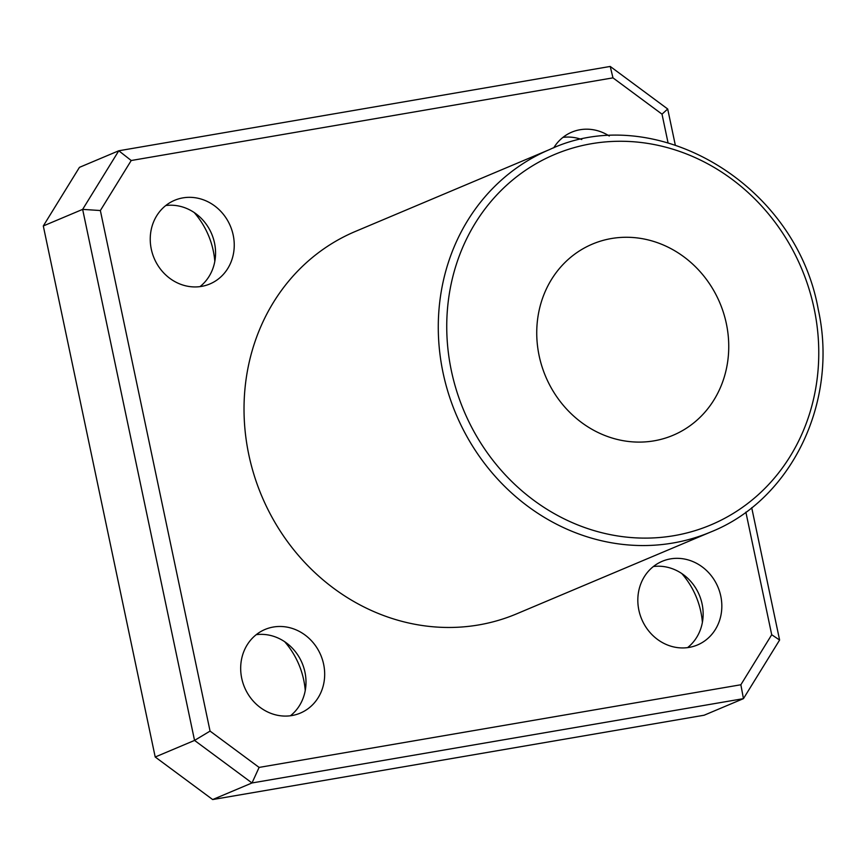<?xml version="1.0" encoding="UTF-8"?>
<svg xmlns="http://www.w3.org/2000/svg" width="866" height="866" viewBox="0 0 866 866"><rect width="100%" height="100%" fill="white"/><g stroke="black" fill="none" stroke-linecap="round" stroke-linejoin="round"><path stroke-width="1.3" d="M675.274 144.958L667.697 108.997L610.227 66.444L118.783 150.771L131.221 160.513L612.966 77.853L662.014 114.16L668.043 142.782M610.227 66.444L612.966 77.853M210.059 731.099L100.359 210.535L82.638 209.377L194.547 740.419L210.059 731.099L259.107 767.417L252.006 782.961L743.45 698.645L740.863 684.757L259.107 767.417M745.875 512.142L771.714 634.735L779.606 640.039L751.71 507.692M667.697 108.997L662.014 114.16M771.714 634.735L740.863 684.757M212.668 799.556L155.209 757.003L194.547 740.419L252.006 782.961L212.668 799.556L704.112 715.229L743.45 698.645L779.606 640.039M100.359 210.535L131.221 160.513M118.783 150.771L82.638 209.377L43.3 225.961L79.445 167.355L118.783 150.771M710.91 531.93L516.666 613.832A207.504 189.124 -112.9 0 1 478.671 624.938A207.504 189.124 -112.9 0 1 254.301 475.726A207.504 189.124 -112.9 0 1 355.417 231.428L549.661 149.526A207.504 189.124 67.1 0 0 448.556 393.814A207.504 189.124 67.1 0 0 672.914 543.025A207.504 189.124 67.1 0 0 710.91 531.93C791.524 499.769 838.71 401.889 818.294 309.682C795.854 182.304 653.484 100.402 549.661 149.526M689.152 647.389A45.389 41.373 -112.9 0 1 640.071 614.752A45.389 41.373 -112.9 0 1 662.198 561.309A45.389 41.373 -112.9 0 1 717.946 587.061A45.389 41.373 -112.9 0 1 697.466 644.964A45.389 41.373 -112.9 0 1 689.152 647.389M553.71 147.869A45.389 41.373 -112.9 0 1 571.755 132.162A45.389 41.373 -112.9 0 1 609.274 136.016M201.572 286.386A45.389 41.373 -112.9 0 1 152.492 253.749A45.389 41.373 -112.9 0 1 174.607 200.306A45.389 41.373 -112.9 0 1 230.367 226.058A45.389 41.373 -112.9 0 1 209.886 283.951A45.389 41.373 -112.9 0 1 201.572 286.386M292.004 715.533A45.389 41.373 -112.9 0 1 242.924 682.895A45.389 41.373 -112.9 0 1 265.05 629.452A45.389 41.373 -112.9 0 1 320.799 655.205A45.389 41.373 -112.9 0 1 300.318 713.097A45.389 41.373 -112.9 0 1 292.004 715.533M155.209 757.003L43.3 225.961M702.391 622.373A77.81 70.925 67.1 0 0 681.802 573.552M214.811 261.359A77.81 70.925 67.1 0 0 194.222 212.549M305.243 690.505A77.81 70.925 67.1 0 0 284.665 641.695M654.057 440.837A103.758 94.556 -112.9 0 1 541.878 366.231A103.758 94.556 -112.9 0 1 592.431 244.082A103.758 94.556 -112.9 0 1 719.873 302.948A103.758 94.556 -112.9 0 1 673.055 435.284A103.758 94.556 -112.9 0 1 654.057 440.837M256.239 634.67A45.389 41.373 -112.9 0 1 302.115 663.085A45.389 41.373 -112.9 0 1 290.435 715.771M165.807 205.523A45.389 41.373 -112.9 0 1 211.683 233.939A45.389 41.373 -112.9 0 1 200.003 286.624M562.954 137.38A45.389 41.373 -112.9 0 1 581.757 139.513M653.386 566.526A45.389 41.373 -112.9 0 1 699.263 594.942A45.389 41.373 -112.9 0 1 687.582 647.627M674.04 535.664A201.02 183.213 -112.9 0 1 455.029 268.644A201.02 183.213 -112.9 0 1 769.16 214.746A201.02 183.213 -112.9 0 1 674.04 535.664"/></g></svg>
